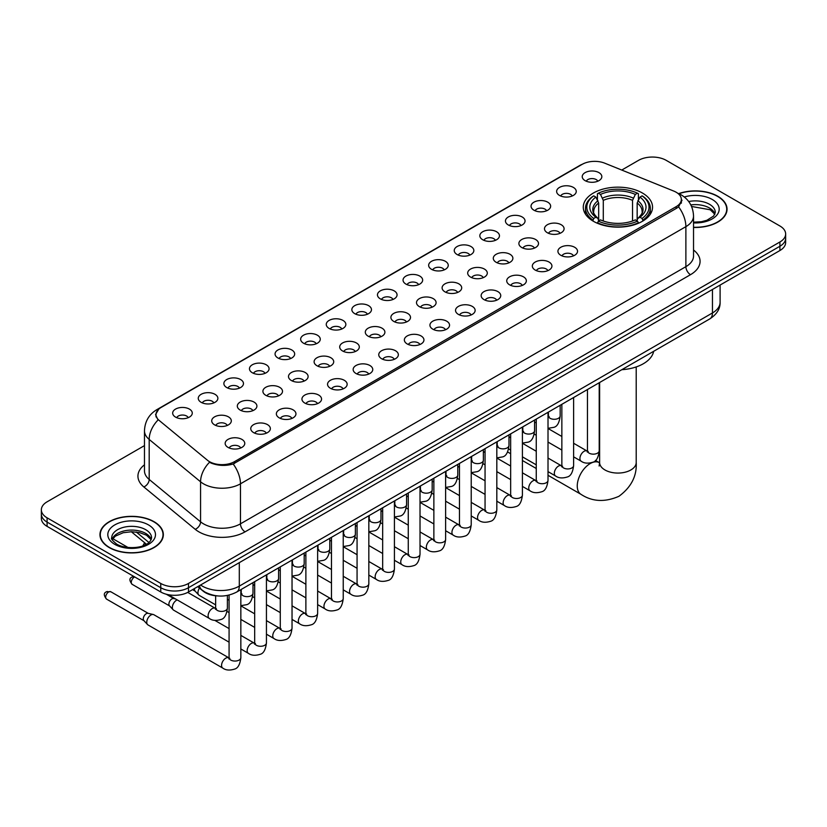 <?xml version="1.0" encoding="UTF-8"?>
<svg xmlns="http://www.w3.org/2000/svg" width="827" height="827" viewBox="0 0 827 827"><rect width="100%" height="100%" fill="white"/><g stroke="black" fill="none" stroke-linecap="round" stroke-linejoin="round"><path stroke-width="1.24" d="M642.403 193.011A34.631 19.993 0 0 0 604.661 188.68A34.631 19.993 0 0 0 583.283 207.153A34.631 19.993 0 0 0 593.424 221.295A34.631 19.993 0 0 0 631.166 225.626A34.631 19.993 0 0 0 652.544 207.153A34.631 19.993 0 0 0 642.403 193.011M559.507 195.42A9.8 5.655 180 0 1 557.563 193.818A9.8 5.655 180 0 1 560.809 186.778A9.8 5.655 180 0 1 573.369 187.409A9.8 5.655 180 0 1 575.313 193.818A9.8 5.655 180 0 1 559.507 195.42M572.181 195.999A5.882 3.391 0 0 0 570.599 194.345A5.882 3.391 0 0 0 564.8 193.487A5.882 3.391 0 0 0 560.706 195.999M533.911 210.192A9.8 5.655 180 0 1 531.968 208.59A9.8 5.655 180 0 1 535.214 201.561A9.8 5.655 180 0 1 547.774 202.191A9.8 5.655 180 0 1 549.717 208.59A9.8 5.655 180 0 1 533.911 210.192M546.575 210.782A5.882 3.391 0 0 0 545.003 209.128A5.882 3.391 0 0 0 539.204 208.27A5.882 3.391 0 0 0 535.1 210.782M508.316 224.975A9.8 5.655 180 0 1 506.372 223.373A9.8 5.655 180 0 1 509.618 216.343A9.8 5.655 180 0 1 522.178 216.974A9.8 5.655 180 0 1 524.122 223.373A9.8 5.655 180 0 1 508.316 224.975M520.979 225.564A5.882 3.391 0 0 0 519.408 223.91A5.882 3.391 0 0 0 513.608 223.042A5.882 3.391 0 0 0 509.504 225.564M482.72 239.747A9.8 5.655 180 0 1 480.766 238.155A9.8 5.655 180 0 1 484.012 231.115A9.8 5.655 180 0 1 496.572 231.746A9.8 5.655 180 0 1 498.526 238.155A9.8 5.655 180 0 1 482.72 239.747M495.383 240.337A5.882 3.391 0 0 0 493.802 238.683A5.882 3.391 0 0 0 488.013 237.825A5.882 3.391 0 0 0 483.909 240.337M457.114 254.53A9.8 5.655 180 0 1 455.17 252.928A9.8 5.655 180 0 1 458.416 245.898A9.8 5.655 180 0 1 470.976 246.529A9.8 5.655 180 0 1 472.92 252.928A9.8 5.655 180 0 1 457.114 254.53M469.788 255.119A5.882 3.391 0 0 0 468.206 253.465A5.882 3.391 0 0 0 462.417 252.607A5.882 3.391 0 0 0 458.313 255.119M431.518 269.313A9.8 5.655 180 0 1 429.575 267.71A9.8 5.655 180 0 1 432.821 260.681A9.8 5.655 180 0 1 445.381 261.311A9.8 5.655 180 0 1 447.324 267.71A9.8 5.655 180 0 1 431.518 269.313M444.192 269.902A5.882 3.391 0 0 0 442.61 268.248A5.882 3.391 0 0 0 436.811 267.379A5.882 3.391 0 0 0 432.717 269.902M405.923 284.085A9.8 5.655 180 0 1 403.979 282.493A9.8 5.655 180 0 1 407.225 275.453A9.8 5.655 180 0 1 419.785 276.084A9.8 5.655 180 0 1 421.729 282.493A9.8 5.655 180 0 1 405.923 284.085M418.586 284.674A5.882 3.391 0 0 0 417.015 283.02A5.882 3.391 0 0 0 411.215 282.162A5.882 3.391 0 0 0 407.111 284.674M380.327 298.867A9.8 5.655 180 0 1 378.384 297.265A9.8 5.655 180 0 1 381.629 290.236A9.8 5.655 180 0 1 394.19 290.866A9.8 5.655 180 0 1 396.133 297.265A9.8 5.655 180 0 1 380.327 298.867M392.99 299.457A5.882 3.391 0 0 0 391.409 297.803A5.882 3.391 0 0 0 385.62 296.945A5.882 3.391 0 0 0 381.516 299.457M354.731 313.65A9.8 5.655 180 0 1 352.778 312.048A9.8 5.655 180 0 1 356.023 305.008A9.8 5.655 180 0 1 368.584 305.639A9.8 5.655 180 0 1 370.537 312.048A9.8 5.655 180 0 1 354.731 313.65M367.395 314.229A5.882 3.391 0 0 0 365.813 312.575A5.882 3.391 0 0 0 360.024 311.717A5.882 3.391 0 0 0 355.92 314.229M329.125 328.422A9.8 5.655 180 0 1 327.182 326.82A9.8 5.655 180 0 1 330.428 319.791A9.8 5.655 180 0 1 342.988 320.421A9.8 5.655 180 0 1 344.931 326.82A9.8 5.655 180 0 1 329.125 328.422M341.799 329.012A5.882 3.391 0 0 0 340.217 327.358A5.882 3.391 0 0 0 334.428 326.5A5.882 3.391 0 0 0 330.324 329.012M303.53 343.205A9.8 5.655 180 0 1 301.586 341.603A9.8 5.655 180 0 1 304.832 334.573A9.8 5.655 180 0 1 317.392 335.204A9.8 5.655 180 0 1 319.336 341.603A9.8 5.655 180 0 1 303.53 343.205M316.203 343.794A5.882 3.391 0 0 0 314.622 342.14A5.882 3.391 0 0 0 308.822 341.272A5.882 3.391 0 0 0 304.729 343.794M277.934 357.977A9.8 5.655 180 0 1 275.991 356.385A9.8 5.655 180 0 1 279.237 349.345A9.8 5.655 180 0 1 291.797 349.976A9.8 5.655 180 0 1 293.74 356.385A9.8 5.655 180 0 1 277.934 357.977M290.597 358.567A5.882 3.391 0 0 0 289.026 356.913A5.882 3.391 0 0 0 283.227 356.055A5.882 3.391 0 0 0 279.123 358.567M252.338 372.76A9.8 5.655 180 0 1 250.395 371.158A9.8 5.655 180 0 1 253.641 364.128A9.8 5.655 180 0 1 266.201 364.759A9.8 5.655 180 0 1 268.144 371.158A9.8 5.655 180 0 1 252.338 372.76M265.002 373.349A5.882 3.391 0 0 0 263.42 371.695A5.882 3.391 0 0 0 257.631 370.837A5.882 3.391 0 0 0 253.527 373.349M226.743 387.543A9.8 5.655 180 0 1 224.789 385.94A9.8 5.655 180 0 1 228.035 378.911A9.8 5.655 180 0 1 240.595 379.541A9.8 5.655 180 0 1 242.549 385.94A9.8 5.655 180 0 1 226.743 387.543M239.406 388.132A5.882 3.391 0 0 0 237.825 386.478A5.882 3.391 0 0 0 232.036 385.609A5.882 3.391 0 0 0 227.932 388.132M201.137 402.315A9.8 5.655 180 0 1 199.193 400.723A9.8 5.655 180 0 1 202.439 393.683A9.8 5.655 180 0 1 214.999 394.314A9.8 5.655 180 0 1 216.943 400.723A9.8 5.655 180 0 1 201.137 402.315M213.811 402.904A5.882 3.391 0 0 0 212.229 401.25A5.882 3.391 0 0 0 206.44 400.392A5.882 3.391 0 0 0 202.336 402.904M175.541 417.097A9.8 5.655 180 0 1 173.598 415.495A9.8 5.655 180 0 1 176.844 408.466A9.8 5.655 180 0 1 189.404 409.096A9.8 5.655 180 0 1 191.347 415.495A9.8 5.655 180 0 1 175.541 417.097M188.215 417.687A5.882 3.391 0 0 0 186.633 416.033A5.882 3.391 0 0 0 180.834 415.175A5.882 3.391 0 0 0 176.74 417.687M585.102 180.637A9.8 5.655 180 0 1 583.159 179.035A9.8 5.655 180 0 1 586.405 172.006A9.8 5.655 180 0 1 598.965 172.636A9.8 5.655 180 0 1 600.909 179.035A9.8 5.655 180 0 1 585.102 180.637M597.776 181.227A5.882 3.391 0 0 0 596.195 179.573A5.882 3.391 0 0 0 590.406 178.715A5.882 3.391 0 0 0 586.302 181.227M547.36 232.738A9.8 5.655 180 0 1 545.417 231.136A9.8 5.655 180 0 1 548.663 224.107A9.8 5.655 180 0 1 561.223 224.737A9.8 5.655 180 0 1 563.166 231.136A9.8 5.655 180 0 1 547.36 232.738M560.024 233.328A5.882 3.391 0 0 0 558.442 231.674A5.882 3.391 0 0 0 552.653 230.805A5.882 3.391 0 0 0 548.549 233.328M521.754 247.511A9.8 5.655 180 0 1 519.811 245.919A9.8 5.655 180 0 1 523.057 238.879A9.8 5.655 180 0 1 535.617 239.51A9.8 5.655 180 0 1 537.571 245.919A9.8 5.655 180 0 1 521.754 247.511M534.428 248.1A5.882 3.391 0 0 0 532.846 246.446A5.882 3.391 0 0 0 527.057 245.588A5.882 3.391 0 0 0 522.953 248.1M496.159 262.293A9.8 5.655 180 0 1 494.215 260.691A9.8 5.655 180 0 1 497.461 253.662A9.8 5.655 180 0 1 510.021 254.292A9.8 5.655 180 0 1 511.965 260.691A9.8 5.655 180 0 1 496.159 262.293M508.832 262.883A5.882 3.391 0 0 0 507.251 261.229A5.882 3.391 0 0 0 501.462 260.371A5.882 3.391 0 0 0 497.358 262.883M470.563 277.076A9.8 5.655 180 0 1 468.62 275.474A9.8 5.655 180 0 1 471.866 268.434A9.8 5.655 180 0 1 484.426 269.075A9.8 5.655 180 0 1 486.369 275.474A9.8 5.655 180 0 1 470.563 277.076M483.226 277.655A5.882 3.391 0 0 0 481.655 276.001A5.882 3.391 0 0 0 475.856 275.143A5.882 3.391 0 0 0 471.762 277.655M444.967 291.848A9.8 5.655 180 0 1 443.024 290.246A9.8 5.655 180 0 1 446.27 283.216A9.8 5.655 180 0 1 458.83 283.847A9.8 5.655 180 0 1 460.773 290.246A9.8 5.655 180 0 1 444.967 291.848M457.631 292.438A5.882 3.391 0 0 0 456.059 290.784A5.882 3.391 0 0 0 450.26 289.926A5.882 3.391 0 0 0 446.156 292.438M419.372 306.631A9.8 5.655 180 0 1 417.428 305.029A9.8 5.655 180 0 1 420.674 297.999A9.8 5.655 180 0 1 433.234 298.63A9.8 5.655 180 0 1 435.178 305.029A9.8 5.655 180 0 1 419.372 306.631M432.035 307.22A5.882 3.391 0 0 0 430.453 305.566A5.882 3.391 0 0 0 424.664 304.698A5.882 3.391 0 0 0 420.561 307.22M393.766 321.414A9.8 5.655 180 0 1 391.822 319.811A9.8 5.655 180 0 1 395.068 312.771A9.8 5.655 180 0 1 407.628 313.402A9.8 5.655 180 0 1 409.572 319.811A9.8 5.655 180 0 1 393.766 321.414M406.439 321.992A5.882 3.391 0 0 0 404.858 320.338A5.882 3.391 0 0 0 399.069 319.48A5.882 3.391 0 0 0 394.965 321.992M368.17 336.186A9.8 5.655 180 0 1 366.227 334.584A9.8 5.655 180 0 1 369.473 327.554A9.8 5.655 180 0 1 382.033 328.185A9.8 5.655 180 0 1 383.976 334.584A9.8 5.655 180 0 1 368.17 336.186M380.844 336.775A5.882 3.391 0 0 0 379.262 335.121A5.882 3.391 0 0 0 373.463 334.263A5.882 3.391 0 0 0 369.369 336.775M342.574 350.968A9.8 5.655 180 0 1 340.631 349.366A9.8 5.655 180 0 1 343.877 342.337A9.8 5.655 180 0 1 356.437 342.967A9.8 5.655 180 0 1 358.38 349.366A9.8 5.655 180 0 1 342.574 350.968M355.238 351.558A5.882 3.391 0 0 0 353.667 349.904A5.882 3.391 0 0 0 347.867 349.035A5.882 3.391 0 0 0 343.774 351.558M316.979 365.741A9.8 5.655 180 0 1 315.035 364.149A9.8 5.655 180 0 1 318.281 357.109A9.8 5.655 180 0 1 330.841 357.74A9.8 5.655 180 0 1 332.785 364.149A9.8 5.655 180 0 1 316.979 365.741M329.642 366.33A5.882 3.391 0 0 0 328.071 364.676A5.882 3.391 0 0 0 322.272 363.818A5.882 3.391 0 0 0 318.168 366.33M291.383 380.523A9.8 5.655 180 0 1 289.429 378.921A9.8 5.655 180 0 1 292.686 371.892A9.8 5.655 180 0 1 305.246 372.522A9.8 5.655 180 0 1 307.189 378.921A9.8 5.655 180 0 1 291.383 380.523M304.047 381.113A5.882 3.391 0 0 0 302.465 379.459A5.882 3.391 0 0 0 296.676 378.601A5.882 3.391 0 0 0 292.572 381.113M265.777 395.306A9.8 5.655 180 0 1 263.834 393.704A9.8 5.655 180 0 1 267.08 386.664A9.8 5.655 180 0 1 279.64 387.305A9.8 5.655 180 0 1 281.583 393.704A9.8 5.655 180 0 1 265.777 395.306M278.451 395.885A5.882 3.391 0 0 0 276.869 394.231A5.882 3.391 0 0 0 271.08 393.373A5.882 3.391 0 0 0 266.976 395.885M240.181 410.078A9.8 5.655 180 0 1 238.238 408.476A9.8 5.655 180 0 1 241.484 401.446A9.8 5.655 180 0 1 254.044 402.077A9.8 5.655 180 0 1 255.988 408.476A9.8 5.655 180 0 1 240.181 410.078M252.855 410.668A5.882 3.391 0 0 0 251.274 409.014A5.882 3.391 0 0 0 245.474 408.156A5.882 3.391 0 0 0 241.381 410.668M214.586 424.861A9.8 5.655 180 0 1 212.642 423.259A9.8 5.655 180 0 1 215.888 416.229A9.8 5.655 180 0 1 228.448 416.86A9.8 5.655 180 0 1 230.392 423.259A9.8 5.655 180 0 1 214.586 424.861M227.249 425.45A5.882 3.391 0 0 0 225.678 423.796A5.882 3.391 0 0 0 219.879 422.928A5.882 3.391 0 0 0 215.785 425.45M560.799 255.274A9.8 5.655 180 0 1 558.856 253.682A9.8 5.655 180 0 1 562.102 246.642A9.8 5.655 180 0 1 574.662 247.273A9.8 5.655 180 0 1 576.605 253.682A9.8 5.655 180 0 1 560.799 255.274M573.473 255.863A5.882 3.391 0 0 0 571.891 254.209A5.882 3.391 0 0 0 566.102 253.351A5.882 3.391 0 0 0 561.998 255.863M535.203 270.057A9.8 5.655 180 0 1 533.26 268.455A9.8 5.655 180 0 1 536.506 261.425A9.8 5.655 180 0 1 549.066 262.056A9.8 5.655 180 0 1 551.009 268.455A9.8 5.655 180 0 1 535.203 270.057M547.877 270.646A5.882 3.391 0 0 0 546.296 268.992A5.882 3.391 0 0 0 540.496 268.134A5.882 3.391 0 0 0 536.403 270.646M509.608 284.839A9.8 5.655 180 0 1 507.664 283.237A9.8 5.655 180 0 1 510.91 276.197A9.8 5.655 180 0 1 523.47 276.828A9.8 5.655 180 0 1 525.414 283.237A9.8 5.655 180 0 1 509.608 284.839M522.271 285.418A5.882 3.391 0 0 0 520.7 283.764A5.882 3.391 0 0 0 514.901 282.906A5.882 3.391 0 0 0 510.797 285.418M484.012 299.612A9.8 5.655 180 0 1 482.069 298.009A9.8 5.655 180 0 1 485.315 290.98A9.8 5.655 180 0 1 497.875 291.611A9.8 5.655 180 0 1 499.818 298.009A9.8 5.655 180 0 1 484.012 299.612M496.676 300.201A5.882 3.391 0 0 0 495.094 298.547A5.882 3.391 0 0 0 489.305 297.689A5.882 3.391 0 0 0 485.201 300.201M458.416 314.394A9.8 5.655 180 0 1 456.463 312.792A9.8 5.655 180 0 1 459.709 305.763A9.8 5.655 180 0 1 472.269 306.393A9.8 5.655 180 0 1 474.222 312.792A9.8 5.655 180 0 1 458.416 314.394M471.08 314.984A5.882 3.391 0 0 0 469.498 313.33A5.882 3.391 0 0 0 463.709 312.461A5.882 3.391 0 0 0 459.605 314.984M432.81 329.167A9.8 5.655 180 0 1 430.867 327.575A9.8 5.655 180 0 1 434.113 320.535A9.8 5.655 180 0 1 446.673 321.165A9.8 5.655 180 0 1 448.616 327.575A9.8 5.655 180 0 1 432.81 329.167M445.484 329.756A5.882 3.391 0 0 0 443.903 328.102A5.882 3.391 0 0 0 438.114 327.244A5.882 3.391 0 0 0 434.01 329.756M407.215 343.949A9.8 5.655 180 0 1 405.271 342.347A9.8 5.655 180 0 1 408.517 335.317A9.8 5.655 180 0 1 421.077 335.948A9.8 5.655 180 0 1 423.021 342.347A9.8 5.655 180 0 1 407.215 343.949M419.889 344.539A5.882 3.391 0 0 0 418.307 342.885A5.882 3.391 0 0 0 412.508 342.027A5.882 3.391 0 0 0 408.414 344.539M381.619 358.732A9.8 5.655 180 0 1 379.676 357.13A9.8 5.655 180 0 1 382.922 350.1A9.8 5.655 180 0 1 395.482 350.731A9.8 5.655 180 0 1 397.425 357.13A9.8 5.655 180 0 1 381.619 358.732M394.283 359.321A5.882 3.391 0 0 0 392.711 357.667A5.882 3.391 0 0 0 386.912 356.799A5.882 3.391 0 0 0 382.808 359.321M356.023 373.504A9.8 5.655 180 0 1 354.08 371.912A9.8 5.655 180 0 1 357.326 364.872A9.8 5.655 180 0 1 369.886 365.503A9.8 5.655 180 0 1 371.83 371.912A9.8 5.655 180 0 1 356.023 373.504M368.687 374.093A5.882 3.391 0 0 0 367.105 372.439A5.882 3.391 0 0 0 361.316 371.581A5.882 3.391 0 0 0 357.212 374.093M330.428 388.287A9.8 5.655 180 0 1 328.474 386.685A9.8 5.655 180 0 1 331.72 379.655A9.8 5.655 180 0 1 344.28 380.286A9.8 5.655 180 0 1 346.234 386.685A9.8 5.655 180 0 1 330.428 388.287M343.091 388.876A5.882 3.391 0 0 0 341.51 387.222A5.882 3.391 0 0 0 335.721 386.364A5.882 3.391 0 0 0 331.617 388.876M304.822 403.069A9.8 5.655 180 0 1 302.878 401.467A9.8 5.655 180 0 1 306.124 394.427A9.8 5.655 180 0 1 318.684 395.058A9.8 5.655 180 0 1 320.628 401.467A9.8 5.655 180 0 1 304.822 403.069M317.496 403.648A5.882 3.391 0 0 0 315.914 401.994A5.882 3.391 0 0 0 310.125 401.136A5.882 3.391 0 0 0 306.021 403.648M279.226 417.842A9.8 5.655 180 0 1 277.283 416.239A9.8 5.655 180 0 1 280.529 409.21A9.8 5.655 180 0 1 293.089 409.841A9.8 5.655 180 0 1 295.032 416.239A9.8 5.655 180 0 1 279.226 417.842M291.9 418.431A5.882 3.391 0 0 0 290.318 416.777A5.882 3.391 0 0 0 284.519 415.919A5.882 3.391 0 0 0 280.425 418.431M253.631 432.624A9.8 5.655 180 0 1 251.687 431.022A9.8 5.655 180 0 1 254.933 423.993A9.8 5.655 180 0 1 267.493 424.623A9.8 5.655 180 0 1 269.437 431.022A9.8 5.655 180 0 1 253.631 432.624M266.294 433.214A5.882 3.391 0 0 0 264.723 431.56A5.882 3.391 0 0 0 258.923 430.691A5.882 3.391 0 0 0 254.819 433.214M228.035 447.397A9.8 5.655 180 0 1 226.091 445.805A9.8 5.655 180 0 1 229.337 438.765A9.8 5.655 180 0 1 241.897 439.395A9.8 5.655 180 0 1 243.841 445.805A9.8 5.655 180 0 1 228.035 447.397M240.698 447.986A5.882 3.391 0 0 0 239.117 446.332A5.882 3.391 0 0 0 233.328 445.474A5.882 3.391 0 0 0 229.224 447.986M673.819 191.099A17.646 10.182 180 0 1 676.176 192.246A17.646 10.182 180 0 1 681.345 199.441A17.646 10.182 180 0 1 676.176 206.647L234.454 461.673A17.646 10.182 180 0 1 207.525 460.308L159.197 420.457A17.646 10.182 180 0 1 156.003 414.616A17.646 10.182 180 0 1 161.172 407.411L582.198 164.335A17.646 10.182 180 0 1 604.795 163.198L673.819 191.099M217.842 595.936A19.6 11.32 180 0 1 203.153 591.14L197.715 586.653M693.533 227.446A31.695 18.297 0 0 0 727.047 209.179A31.695 18.297 0 0 0 717.764 196.247A31.695 18.297 0 0 0 678.719 193.611M154.06 521.692A31.695 18.297 0 0 0 119.522 517.733A31.695 18.297 0 0 0 99.953 534.635A31.695 18.297 0 0 0 109.236 547.577A31.695 18.297 0 0 0 143.774 551.537A31.695 18.297 0 0 0 163.343 534.635A31.695 18.297 0 0 0 154.06 521.692M682.037 200.186L678.585 206.833L676.868 208.084L233.162 463.988C225.781 466.108 218.535 465.839 211.402 463.192L209.5 462.272A22.867 15.3 129.5 0 0 200.568 481.8L149.191 439.437A26.133 15.093 180 0 1 144.467 430.784L144.467 470.801A26.133 15.093 0 0 0 149.191 479.453L200.568 521.816A26.133 15.093 0 0 0 203.494 523.832A26.133 15.093 0 0 0 240.461 523.832L685.883 266.666A26.133 15.093 0 0 0 693.533 255.998L693.533 215.981A26.133 15.093 180 0 1 685.883 226.65A22.867 13.201 -120 0 0 678.585 206.833M144.467 445.608L47.087 501.824A19.6 11.32 0 0 0 41.35 509.825L41.35 518.364A19.6 11.32 0 0 0 47.087 526.365L160.758 591.987L160.758 587.718A19.6 11.32 0 0 0 188.484 587.718L779.913 246.26A19.6 11.32 0 0 0 785.65 238.259A19.6 11.32 0 0 1 779.913 246.26L188.484 587.718A19.6 11.32 0 0 1 160.758 587.718L47.087 522.095L160.758 587.718L160.758 583.448A19.6 11.32 0 0 0 188.484 583.448L779.913 241.991A19.6 11.32 0 0 0 785.65 233.989A19.6 11.32 0 0 0 779.913 225.988L666.242 160.366A19.6 11.32 0 0 0 638.516 160.366L621.749 170.052M41.35 514.094A19.6 11.32 0 0 0 47.087 522.095A19.6 11.32 0 0 1 41.35 514.094M693.533 250.012A32.677 18.866 180 0 1 690.504 274.678L245.081 531.833A32.677 18.866 180 0 1 198.873 531.833A32.677 18.866 180 0 1 195.213 529.311L143.836 486.948A6.533 4.373 -50.5 0 0 149.191 479.453L149.191 439.437A22.867 15.3 129.5 0 1 158.06 419.971L155.548 414.616L158.774 409.117M41.35 509.825A19.6 11.32 0 0 0 47.087 517.826L160.758 583.448M160.758 591.987A19.6 11.32 0 0 0 188.484 591.987L779.913 250.529A19.6 11.32 0 0 0 785.65 242.528L785.65 233.989M693.533 227.26A31.364 18.111 0 0 0 726.716 209.179A31.364 18.111 0 0 0 717.536 196.381A31.364 18.111 0 0 0 678.998 193.735M109.464 547.443A31.364 18.111 0 0 0 143.65 551.361A31.364 18.111 0 0 0 163.012 534.635A31.364 18.111 0 0 0 153.822 521.827A31.364 18.111 0 0 0 119.646 517.909A31.364 18.111 0 0 0 100.284 534.635A31.364 18.111 0 0 0 109.464 547.443M592.804 220.923L593.734 218.452A31.106 17.956 0 0 1 593.734 195.865L595.864 197.095A28.097 16.22 0 0 0 595.864 217.212L597.983 218.411L598.665 220.933M598.665 219.91L598.665 203.018L595.864 197.095M597.425 199.772L597.425 193.725L598.355 193.187A31.106 17.956 0 0 1 637.472 193.187L635.332 194.428A28.097 16.22 0 0 0 600.485 194.428L603.286 200.351L603.286 221.005M632.541 221.005L632.541 200.351L635.332 194.428M621.811 369.7A35.943 20.747 0 0 0 653.64 351.33M597.425 222.721A32.408 18.711 0 0 0 638.403 222.721L637.472 221.119A31.106 17.956 0 0 1 598.355 221.119L597.425 223.269M638.403 223.269L638.403 222.721M593.734 195.865L592.804 196.392A32.408 18.711 0 0 0 585.506 208.218A32.408 18.711 0 0 0 592.804 220.054M637.472 193.187L638.403 193.725L638.403 199.772M598.355 221.119L600.485 219.879A28.097 16.22 0 0 0 635.332 219.879L637.472 221.119M595.864 217.212L593.734 218.452M600.485 194.428L598.355 193.187M597.983 200.734A25.13 14.514 0 0 0 597.983 218.411L598.097 218.493C594.53 215.041 593.073 212.694 593.734 211.464A24.179 13.956 0 0 1 598.665 203.018M643.024 220.054A32.408 18.711 0 0 0 650.322 208.218A32.408 18.711 0 0 0 643.024 196.392L642.093 195.865A31.106 17.956 0 0 1 642.093 218.452L643.024 220.923M642.093 218.452L639.953 217.212A28.097 16.22 0 0 0 639.953 197.095L642.093 195.865M639.953 197.095L637.162 203.018L637.162 219.91L637.844 218.411L639.953 217.212M637.162 203.018A24.179 13.956 0 0 1 642.093 211.464C642.744 212.704 641.297 215.051 637.731 218.493L637.844 218.411A25.13 14.514 0 0 0 637.844 200.734M637.162 220.933L637.162 219.91M215.64 604.857L199.173 595.347A5.882 3.391 -60 0 1 198.697 594.975A5.882 3.391 -60 0 1 197.953 592.659A5.882 3.391 -60 0 1 199.462 588.09M195.368 591.264A4.249 2.45 -60 0 1 195.027 590.995A4.249 2.45 -60 0 1 194.49 589.32A4.249 2.45 -60 0 1 194.572 588.473M229.079 642.176L173.577 610.13A5.882 3.391 -60 0 1 173.101 609.747A5.882 3.391 -60 0 1 172.357 607.432A5.882 3.391 -60 0 1 176.513 600.237A5.882 3.391 -60 0 1 177.205 599.906M169.773 606.046A4.249 2.45 -60 0 1 169.432 605.767A4.249 2.45 -60 0 1 168.894 604.103A4.249 2.45 -60 0 1 171.892 598.903A4.249 2.45 -60 0 1 173.608 598.531L175.613 598.986M240.843 589.651L240.843 657.672C240.037 664.494 237.918 668.309 234.496 669.115C229.637 670.614 225.74 670.273 222.783 668.092L147.971 624.912A5.882 3.391 -60 0 1 147.506 624.53A5.882 3.391 -60 0 1 146.761 622.214A5.882 3.391 -60 0 1 150.917 615.009A5.882 3.391 -60 0 1 153.284 614.502A5.882 3.391 -60 0 1 153.853 614.719L229.854 658.385M144.167 620.829A4.249 2.45 -60 0 1 143.826 620.55A4.249 2.45 -60 0 1 143.288 618.885A4.249 2.45 -60 0 1 146.296 613.675A4.249 2.45 -60 0 1 148.012 613.314L153.284 614.502M234.454 461.673L234.454 463.471M676.176 206.647L676.176 208.476M245.081 531.833A6.533 3.773 60 0 1 240.461 523.832L240.461 483.816A26.133 15.093 180 0 1 203.494 483.816A26.133 15.093 180 0 1 200.568 481.8L200.568 521.816A6.533 4.373 -50.5 0 1 195.213 529.311M677.84 193.239A22.867 10.71 112 0 0 677.53 193.125L681.148 194.841C688.963 199.534 693.098 206.585 693.533 215.981M233.162 463.988A22.867 13.201 60 0 1 240.461 483.816L685.883 226.65L685.883 266.666A6.533 3.773 60 0 0 690.504 274.678M159.229 408.745A22.867 13.201 -120 0 0 156.851 409.644C149.036 414.337 144.901 421.388 144.467 430.784M156.851 409.644L580.275 165.183A22.867 13.201 60 0 1 582.012 164.449M143.836 486.948A32.677 18.866 180 0 1 144.467 464.815M188.484 583.448L188.484 591.987M779.913 241.991L779.913 250.529M47.087 517.826L47.087 526.365M200.589 584.999A26.133 15.093 0 0 0 202.346 586.116A26.133 15.093 0 0 0 239.303 586.116L712.45 312.957A26.133 15.093 0 0 0 720.1 302.279C720.296 308.771 716.844 314.322 709.742 318.933L236.594 592.101A13.067 7.546 60 0 0 239.303 586.116L239.303 562.649M712.45 289.481L712.45 312.957A13.067 7.546 60 0 1 709.742 318.933M199.524 585.609A13.067 8.746 129.5 0 0 201.809 589.858L197.839 586.591M136.238 532.009L148.932 542.491M714.942 214.028A19.92 11.495 0 0 0 709.432 207.99A19.92 11.495 0 0 0 690.834 204.92M693.533 222.184L701.441 221.719L706.847 220.292L713.639 216.054L715.272 212.384A19.92 11.495 0 0 0 709.432 204.248A19.92 11.495 0 0 0 688.715 201.54M693.533 222.908A23.838 13.759 0 0 0 717.009 214.927A23.838 13.759 0 0 0 712.212 199.452A23.838 13.759 0 0 0 684.291 196.991M151.227 539.483A19.92 11.495 0 0 0 145.728 533.436A19.92 11.495 0 0 0 125.735 530.593A19.92 11.495 0 0 0 112.058 539.483M145.728 529.704A19.92 11.495 0 0 0 124.029 527.212A19.92 11.495 0 0 0 111.728 537.839C110.684 538.449 112.358 540.558 116.752 544.176C126.986 550.162 149.759 548.487 151.568 537.839A19.92 11.495 0 0 0 145.728 529.704M114.788 544.362A23.838 13.759 0 0 0 148.498 544.362A23.838 13.759 0 0 0 148.498 524.907A23.838 13.759 0 0 0 114.788 524.907A23.838 13.759 0 0 0 114.788 544.362M636.211 366.93L636.211 462.5A18.297 10.565 180 0 1 630.846 469.974A18.297 10.565 180 0 1 604.971 469.974A18.297 10.565 180 0 1 599.616 462.5L599.12 466.014M636.211 462.5C636.997 475.938 631.239 487.206 618.937 496.293C604.919 502.402 592.287 501.762 581.04 494.36A18.297 10.565 -60 0 1 578.238 479.691A18.297 10.565 -60 0 1 590.189 463.575A18.297 10.565 -60 0 1 599.337 462.665L599.616 462.82M632.541 200.351A24.179 13.956 0 0 0 603.286 200.351M633.224 198.066A25.13 14.514 0 0 0 602.604 198.066M599.213 382.746L599.213 450.767A5.882 3.391 180 0 1 597.218 453.31A5.882 3.391 180 0 1 589.175 453.165A5.882 3.391 180 0 1 587.449 450.767L587.263 452.038L587.79 451.604M599.213 450.767C598.407 457.6 596.288 461.414 592.866 462.21C588.007 463.709 584.1 463.378 581.154 461.197A5.882 3.391 -60 0 1 580.244 456.483A5.882 3.391 -60 0 1 584.089 451.304A5.882 3.391 -60 0 1 584.348 451.16A5.882 3.391 -60 0 1 587.036 451.004L588.224 451.48M573.618 397.529L573.618 465.549A5.882 3.391 180 0 1 571.622 468.092A5.882 3.391 180 0 1 563.58 467.948A5.882 3.391 180 0 1 561.853 465.549L561.667 466.81L562.195 466.376M573.618 465.549C572.811 472.372 570.692 476.187 567.27 476.993C562.412 478.492 558.504 478.151 555.548 475.97A5.882 3.391 -60 0 1 554.648 471.256A5.882 3.391 -60 0 1 558.494 466.077A5.882 3.391 -60 0 1 558.752 465.942A5.882 3.391 -60 0 1 561.43 465.787L562.629 466.263M548.012 412.311L548.012 480.322A5.882 3.391 180 0 1 546.027 482.875A5.882 3.391 180 0 1 537.974 482.72A5.882 3.391 180 0 1 536.258 480.322L536.061 481.593L536.589 481.159M548.012 480.322C547.216 487.155 545.096 490.969 541.675 491.765C536.816 493.274 532.908 492.933 529.952 490.752A5.882 3.391 -60 0 1 529.053 486.038A5.882 3.391 -60 0 1 532.898 480.859A5.882 3.391 -60 0 1 533.157 480.714A5.882 3.391 -60 0 1 535.834 480.57L537.033 481.035M522.416 427.083L522.416 495.104A5.882 3.391 180 0 1 520.431 497.647A5.882 3.391 180 0 1 512.378 497.503A5.882 3.391 180 0 1 510.652 495.104L510.466 496.376L510.993 495.942M522.416 495.104C521.61 501.927 519.501 505.742 516.079 506.548C511.22 508.047 507.313 507.706 504.356 505.535A5.882 3.391 -60 0 1 503.457 500.821A5.882 3.391 -60 0 1 507.292 495.631A5.882 3.391 -60 0 1 507.561 495.497A5.882 3.391 -60 0 1 510.238 495.342L511.427 495.818M496.82 441.866L496.82 509.877A5.882 3.391 180 0 1 494.825 512.43A5.882 3.391 180 0 1 486.783 512.285A5.882 3.391 180 0 1 485.056 509.877L484.87 511.148L485.397 510.714M496.82 509.877C496.014 516.71 493.905 520.524 490.473 521.32C485.614 522.829 481.717 522.488 478.761 520.307A5.882 3.391 -60 0 1 477.861 515.593A5.882 3.391 -60 0 1 481.696 510.414A5.882 3.391 -60 0 1 481.965 510.269A5.882 3.391 -60 0 1 484.643 510.125L485.831 510.59M471.225 456.649L471.225 524.659A5.882 3.391 180 0 1 469.229 527.202A5.882 3.391 180 0 1 461.187 527.057A5.882 3.391 180 0 1 459.461 524.659L459.274 525.931L459.802 525.496M471.225 524.659C470.418 531.492 468.299 535.307 464.877 536.103C460.019 537.602 456.111 537.271 453.165 535.09A5.882 3.391 -60 0 1 452.255 530.376A5.882 3.391 -60 0 1 456.101 525.197A5.882 3.391 -60 0 1 456.359 525.052A5.882 3.391 -60 0 1 459.037 524.897L460.236 525.372M445.629 471.421L445.629 539.442A5.882 3.391 180 0 1 443.634 541.985A5.882 3.391 180 0 1 435.591 541.84A5.882 3.391 180 0 1 433.865 539.442L433.679 540.713L434.196 540.269M445.629 539.442C444.823 546.265 442.703 550.079 439.282 550.885C434.423 552.384 430.516 552.043 427.559 549.862A5.882 3.391 -60 0 1 426.66 545.158A5.882 3.391 -60 0 1 430.505 539.969A5.882 3.391 -60 0 1 430.764 539.835A5.882 3.391 -60 0 1 433.441 539.68L434.64 540.155M420.023 486.204L420.023 554.214A5.882 3.391 180 0 1 418.038 556.767A5.882 3.391 180 0 1 409.985 556.623A5.882 3.391 180 0 1 408.269 554.214L408.073 555.486L408.6 555.051M420.023 554.214C419.217 561.047 417.108 564.862 413.686 565.658C408.827 567.167 404.92 566.826 401.963 564.645A5.882 3.391 -60 0 1 401.064 559.931A5.882 3.391 -60 0 1 404.91 554.752A5.882 3.391 -60 0 1 405.168 554.607A5.882 3.391 -60 0 1 407.845 554.462L409.045 554.927M394.427 500.976L394.427 568.997A5.882 3.391 180 0 1 392.443 571.54A5.882 3.391 180 0 1 384.39 571.395A5.882 3.391 180 0 1 382.663 568.997L382.477 570.268L383.004 569.834M394.427 568.997C393.621 575.83 391.512 579.644 388.09 580.44C383.232 581.939 379.324 581.608 376.368 579.427A5.882 3.391 -60 0 1 375.468 574.713A5.882 3.391 -60 0 1 379.304 569.534A5.882 3.391 -60 0 1 379.572 569.389A5.882 3.391 -60 0 1 382.25 569.234L383.439 569.71M368.832 515.759L368.832 583.779A5.882 3.391 180 0 1 366.837 586.322A5.882 3.391 180 0 1 358.794 586.178A5.882 3.391 180 0 1 357.068 583.779L356.882 585.04L357.409 584.606M368.832 583.779C368.025 590.602 365.906 594.417 362.484 595.223C357.626 596.722 353.729 596.381 350.772 594.199A5.882 3.391 -60 0 1 349.873 589.486A5.882 3.391 -60 0 1 353.708 584.307A5.882 3.391 -60 0 1 353.966 584.162A5.882 3.391 -60 0 1 356.654 584.017L357.843 584.493M343.236 530.541L343.236 598.552A5.882 3.391 180 0 1 341.241 601.105A5.882 3.391 180 0 1 333.198 600.95A5.882 3.391 180 0 1 331.472 598.552L331.286 599.823L331.813 599.389M343.236 598.552C342.43 605.385 340.31 609.199 336.889 609.995C332.03 611.504 328.123 611.163 325.176 608.982A5.882 3.391 -60 0 1 324.267 604.268A5.882 3.391 -60 0 1 328.112 599.089A5.882 3.391 -60 0 1 328.371 598.944A5.882 3.391 -60 0 1 331.048 598.8L332.247 599.265M317.64 545.313L317.64 613.334A5.882 3.391 180 0 1 315.645 615.877A5.882 3.391 180 0 1 307.592 615.733A5.882 3.391 180 0 1 305.876 613.334L305.69 614.606L306.207 614.172M317.64 613.334C316.834 620.157 314.715 623.971 311.293 624.778C306.435 626.277 302.527 625.936 299.57 623.765A5.882 3.391 -60 0 1 298.671 619.051A5.882 3.391 -60 0 1 302.517 613.861A5.882 3.391 -60 0 1 302.775 613.727A5.882 3.391 -60 0 1 305.452 613.572L306.652 614.048M292.034 560.096L292.034 628.106A5.882 3.391 180 0 1 290.05 630.66A5.882 3.391 180 0 1 281.997 630.515A5.882 3.391 180 0 1 280.281 628.106L280.084 629.378L280.611 628.944M292.034 628.106C291.228 634.94 289.119 638.754 285.697 639.55C280.839 641.059 276.931 640.718 273.975 638.537A5.882 3.391 -60 0 1 273.075 633.823A5.882 3.391 -60 0 1 276.921 628.644A5.882 3.391 -60 0 1 277.179 628.499A5.882 3.391 -60 0 1 279.857 628.355L281.056 628.82M133.809 576.429L132.155 576.977A4.249 2.45 60 0 1 134.284 577.184A4.249 2.45 -60 0 1 134.729 576.967M266.439 574.879L266.439 642.889A5.882 3.391 180 0 1 264.454 645.432A5.882 3.391 180 0 1 256.401 645.287A5.882 3.391 180 0 1 254.675 642.889L254.489 644.161L255.016 643.726M266.439 642.889C265.632 649.722 263.524 653.537 260.091 654.333C255.243 655.832 251.336 655.501 248.379 653.32A5.882 3.391 -60 0 1 247.48 648.606A5.882 3.391 -60 0 1 251.315 643.427A5.882 3.391 -60 0 1 251.584 643.282A5.882 3.391 -60 0 1 254.261 643.127L255.45 643.602M169.576 605.933L132.155 584.327A4.249 2.45 -60 0 1 131.503 580.926A4.249 2.45 -60 0 1 134.284 577.184M108.688 591.967A4.249 2.45 -60 0 1 110.808 591.75L106.559 591.75A4.249 2.45 60 0 1 108.688 591.967A4.249 2.45 -60 0 0 105.908 595.709A4.249 2.45 -60 0 0 106.559 599.11L143.981 620.715M240.843 657.672A5.882 3.391 180 0 1 238.848 660.215A5.882 3.391 180 0 1 230.805 660.07A5.882 3.391 180 0 1 229.079 657.672L228.893 658.943L229.42 658.499M222.783 668.092A5.882 3.391 -60 0 1 221.884 663.388A5.882 3.391 -60 0 1 225.719 658.199A5.882 3.391 -60 0 1 225.978 658.065A5.882 3.391 -60 0 1 228.665 657.91M560.168 405.292L560.168 415.898A5.882 3.391 180 0 1 558.173 418.441A5.882 3.391 180 0 1 550.131 418.297A5.882 3.391 180 0 1 548.404 415.898L548.404 412.084M534.573 420.075L534.573 430.681A5.882 3.391 180 0 1 532.578 433.224A5.882 3.391 180 0 1 524.535 433.079A5.882 3.391 180 0 1 522.809 430.681L522.809 426.866M508.977 434.847L508.977 445.453A5.882 3.391 180 0 1 506.982 448.007A5.882 3.391 180 0 1 498.929 447.862A5.882 3.391 180 0 1 497.213 445.453L497.213 441.639M483.371 449.63L483.371 460.236A5.882 3.391 180 0 1 481.386 462.779A5.882 3.391 180 0 1 473.333 462.634A5.882 3.391 180 0 1 471.617 460.236L471.617 456.421M457.776 464.402L457.776 475.018A5.882 3.391 180 0 1 455.791 477.561A5.882 3.391 180 0 1 447.738 477.417A5.882 3.391 180 0 1 446.011 475.018L446.011 471.194M432.18 479.184L432.18 489.791A5.882 3.391 180 0 1 430.185 492.344A5.882 3.391 180 0 1 422.142 492.189A5.882 3.391 180 0 1 420.416 489.791L420.416 485.976M406.584 493.967L406.584 504.573A5.882 3.391 180 0 1 404.589 507.116A5.882 3.391 180 0 1 396.546 506.972A5.882 3.391 180 0 1 394.82 504.573L394.82 500.759M380.989 508.739L380.989 519.346A5.882 3.391 180 0 1 378.993 521.899A5.882 3.391 180 0 1 370.941 521.754A5.882 3.391 180 0 1 369.224 519.346L369.224 515.531M355.383 523.522L355.383 534.128A5.882 3.391 180 0 1 353.398 536.671A5.882 3.391 180 0 1 345.345 536.527A5.882 3.391 180 0 1 343.629 534.128L343.629 530.314M329.787 538.305L329.787 548.911A5.882 3.391 180 0 1 327.802 551.454A5.882 3.391 180 0 1 319.749 551.309A5.882 3.391 180 0 1 318.023 548.911L318.023 545.096M304.191 553.077L304.191 563.683A5.882 3.391 180 0 1 302.196 566.237A5.882 3.391 180 0 1 294.154 566.092A5.882 3.391 180 0 1 292.427 563.683L292.427 559.869M278.596 567.86L278.596 578.466A5.882 3.391 180 0 1 276.6 581.009A5.882 3.391 180 0 1 268.558 580.864A5.882 3.391 180 0 1 266.832 578.466L266.832 574.651M253 582.632L253 593.248A5.882 3.391 180 0 1 251.005 595.791A5.882 3.391 180 0 1 242.952 595.647A5.882 3.391 180 0 1 241.236 593.248L241.236 589.424M144.911 545.014A4.249 2.45 -60 0 1 145.841 543.721M227.394 595.45L227.394 608.021A5.882 3.391 180 0 1 225.409 610.574A5.882 3.391 180 0 1 217.356 610.419A5.882 3.391 180 0 1 215.64 608.021L215.64 595.781M168.139 594.665L209.334 618.451A5.882 3.391 -60 0 1 208.435 613.737A5.882 3.391 -60 0 1 212.281 608.558A5.882 3.391 -60 0 1 212.539 608.414A5.882 3.391 -60 0 1 215.216 608.269L187.729 592.401M156.003 414.616L156.003 416.891M681.345 199.441L681.345 203.194M580.275 165.183L584.472 163.229M236.594 592.101C226.081 597.383 215.568 597.383 205.044 592.101L201.809 589.858M720.1 302.279L720.1 285.057M146.451 544.218L131.307 531.73M714.838 214.255L710.248 209.779L691.568 206.471M726.716 211.805L726.716 209.179M151.134 539.7L146.544 535.234L139.536 532.588L131.627 531.73L123.202 532.722L115.335 536.144L112.162 539.7M163.012 537.25L163.012 534.635M100.284 537.25L100.284 534.635M581.04 494.36L548.012 475.287M536.258 468.495L522.416 460.515M510.652 453.723L507.571 451.935M585.506 214.203L585.506 208.218M650.322 214.203L650.322 208.218M599.337 462.665L595.461 460.432M599.616 382.519L599.616 462.5M581.154 461.197L573.618 456.845M561.853 450.053L548.012 442.063M536.258 435.271L534.221 434.103M587.449 389.538L587.449 450.767M587.036 451.004L573.618 443.262M561.853 436.47L548.012 428.479M555.548 475.97L548.012 471.628M536.258 464.836L522.416 456.845M510.652 450.053L508.626 448.875M561.853 404.32L561.853 465.549M561.43 465.787L548.012 458.044M536.258 451.253L522.416 443.262M529.952 490.752L522.416 486.4M510.652 479.608L496.82 471.628M485.056 464.836L483.02 463.658M536.258 419.103L536.258 480.322M535.834 480.57L522.416 472.817M510.652 466.025L496.82 458.044M504.356 505.535L496.82 501.183M485.056 494.391L471.225 486.4M459.461 479.608L457.424 478.44M510.652 433.875L510.652 495.104M510.238 495.342L496.82 487.599M485.056 480.807L471.225 472.817M478.761 520.307L471.225 515.955M459.461 509.163L445.629 501.183M433.865 494.391L431.828 493.212M485.056 448.658L485.056 509.877M484.643 510.125L471.225 502.382M459.461 495.59L445.629 487.599M453.165 535.09L445.629 530.738M433.865 523.946L420.023 515.955M408.269 509.163L406.233 507.995M459.461 463.43L459.461 524.659M459.037 524.897L445.629 517.154M433.865 510.362L420.023 502.382M427.559 549.862L420.023 545.52M408.269 538.728L394.427 530.738M382.663 523.946L380.637 522.767M433.865 478.213L433.865 539.442M433.441 539.68L420.023 531.937M408.269 525.145L394.427 517.154M401.963 564.645L394.427 560.293M382.663 553.501L368.832 545.52M357.068 538.728L355.031 537.55M408.269 492.995L408.269 554.214M407.845 554.462L394.427 546.709M382.663 539.928L368.832 531.937M376.368 579.427L368.832 575.075M357.068 568.283L343.236 560.293M331.472 553.501L329.435 552.333M382.663 507.768L382.663 568.997M382.25 569.234L368.832 561.492M357.068 554.7L343.236 546.709M350.772 594.199L343.236 589.858M331.472 583.066L317.64 575.075M305.876 568.283L303.84 567.105M357.068 522.55L357.068 583.779M356.654 584.017L343.236 576.274M331.472 569.483L317.64 561.492M325.176 608.982L317.64 604.63M305.876 597.838L292.034 589.858M280.281 583.066L278.244 581.888M331.472 537.333L331.472 598.552M331.048 598.8L317.64 591.047M305.876 584.255L292.034 576.274M299.57 623.765L292.034 619.413M280.281 612.621L266.439 604.63M254.675 597.838L252.648 596.67M305.876 552.105L305.876 613.334M305.452 613.572L292.034 605.829M280.281 599.037L266.439 591.047M273.975 638.537L266.439 634.185M254.675 627.393L240.843 619.413M229.079 612.621L227.043 611.442M192.546 589.641L195.172 591.16M280.281 566.888L280.281 628.106M279.857 628.355L266.439 620.612M254.675 613.82L240.843 605.829M195.027 590.995L198.697 594.975M248.379 653.32L240.843 648.968M254.675 581.66L254.675 642.889M254.261 643.127L240.843 635.384M229.079 628.592L214.886 620.405M169.432 605.767L173.101 609.747M166.299 594.231L173.825 598.583M132.155 584.327C129.177 580.626 129.177 578.176 132.155 576.977M229.079 595.078L229.079 657.672M143.826 620.55L147.506 624.53M110.808 591.75L148.229 613.355M106.559 599.11C103.571 595.409 103.571 592.959 106.559 591.75M549.18 416.612L547.991 416.146M548.012 428.314L553.821 427.342C557.243 426.546 559.362 422.731 560.168 415.898M536.258 422.948L534.573 421.977M548.746 416.736L548.218 417.17L548.404 415.898M523.584 431.394L522.385 430.919M522.416 443.096L528.226 442.125C531.647 441.318 533.766 437.504 534.573 430.681M510.652 437.731L508.977 436.759M523.15 431.518L522.623 431.952L522.809 430.681M497.988 446.166L496.789 445.701M496.82 457.879L502.63 456.897C506.052 456.101 508.171 452.286 508.977 445.453M485.056 452.503L483.371 451.532M497.544 446.291L497.027 446.725L497.213 445.453M472.393 460.949L471.194 460.474M471.225 472.651L477.034 471.679C480.456 470.883 482.565 467.069 483.371 460.236M459.461 467.286L457.776 466.314M471.948 461.073L471.421 461.507L471.617 460.236M446.787 475.732L445.598 475.256M445.629 487.434L451.428 486.462C454.86 485.656 456.969 481.841 457.776 475.018M433.865 482.069L432.18 481.097M446.353 475.845L445.825 476.28L446.011 475.018M421.191 490.504L420.002 490.039M420.023 502.216L425.833 501.234C429.254 500.438 431.374 496.624 432.18 489.791M408.269 496.841L406.584 495.869M420.757 490.628L420.23 491.062L420.416 489.791M395.595 505.287L394.396 504.811M394.427 516.989L400.237 516.017C403.659 515.211 405.778 511.396 406.584 504.573M382.663 511.624L380.989 510.652M395.161 505.411L394.634 505.845L394.82 504.573M370 520.069L368.801 519.594M368.832 531.771L374.641 530.789C378.063 529.993 380.182 526.179 380.989 519.346M357.068 526.396L355.383 525.424M369.555 520.183L369.038 520.617L369.224 519.346M344.404 534.842L343.205 534.376M343.236 546.544L349.046 545.572C352.467 544.776 354.576 540.961 355.383 534.128M331.472 541.178L329.787 540.207M343.96 534.966L343.432 535.4L343.629 534.128M318.798 549.624L317.609 549.149M317.64 561.326L323.44 560.355C326.872 559.548 328.981 555.734 329.787 548.911M305.876 555.961L304.191 554.989M318.364 549.748L317.837 550.182L318.023 548.911M293.203 564.396L292.014 563.931M292.034 576.109L297.844 575.127C301.266 574.331 303.385 570.516 304.191 563.683M280.281 570.733L278.596 569.762M292.768 564.521L292.241 564.955L292.427 563.683M267.607 579.179L266.408 578.704M266.439 590.881L272.248 589.909C275.67 589.113 277.789 585.299 278.596 578.466M254.675 585.516L253 584.544M267.173 579.303L266.645 579.737L266.832 578.466M242.011 593.962L240.812 593.486M240.843 605.664L246.653 604.692C250.074 603.886 252.194 600.071 253 593.248M229.079 600.299L227.394 599.327M241.567 594.075L241.05 594.51L241.236 593.248M142.844 545.861L144.611 542.708M216.405 608.734L215.216 608.269M209.334 618.451C212.229 620.622 216.136 620.963 221.057 619.464C224.479 618.668 226.588 614.854 227.394 608.021M215.971 608.858L215.444 609.292L215.64 608.021M112.751 538.666L128.051 547.505"/></g></svg>
